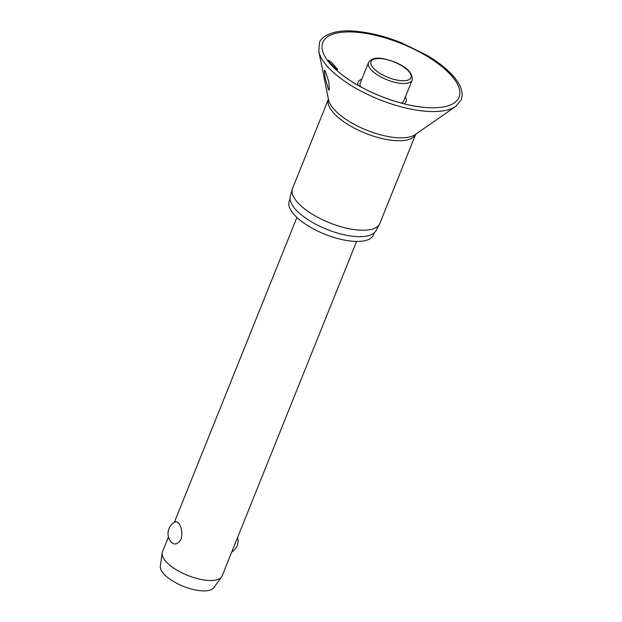 <?xml version="1.0" encoding="UTF-8"?>
<svg xmlns="http://www.w3.org/2000/svg" width="622" height="622" viewBox="0 0 622 622"><rect width="100%" height="100%" fill="white"/><g stroke="black" fill="none" stroke-linecap="round" stroke-linejoin="round"><path stroke-width="0.93" d="M337.132 68.552C339.892 72.307 331.619 65.053 328.836 61.244L328.369 60.202L331.37 62.13L337.622 69.524M403.973 103.796A25.867 9.968 21.9 0 0 405.412 96.814M325.081 70.589L328.82 81.653L329.403 89.957L328.556 89.871L325.088 77.742L324.319 70.302L325.081 70.589M295.077 199.242A47.039 18.124 21.9 0 0 340.071 226.47A47.039 18.124 21.9 0 0 379.498 224.208A47.039 18.124 21.9 0 0 379.84 223.492L415.721 134.22A47.039 18.124 21.9 0 1 376.714 137.174A47.039 18.124 21.9 0 1 331.052 109.744A47.039 18.124 21.9 0 1 328.447 99.139L292.558 188.404A47.039 18.124 21.9 0 0 292.301 189.158A47.039 18.124 21.9 0 0 295.077 199.242M292.301 189.158L290.326 196.342A46.191 17.797 21.9 0 0 293.048 206.247A46.191 17.797 21.9 0 0 337.241 232.986A46.191 17.797 21.9 0 0 375.952 230.762L379.498 224.208M290.085 198.97L289.246 201.062A45.383 17.486 21.9 0 0 291.679 211.519A45.383 17.486 21.9 0 0 336.028 238.07A45.383 17.486 21.9 0 0 373.464 234.922L374.312 232.822M412.122 80.137C413.731 69.019 396.121 61.376 383.261 58.701C376.193 57.208 371.272 58.507 368.481 62.589A23.519 9.058 21.9 0 0 369.74 68.008A23.519 9.058 21.9 0 0 398.352 83.045A23.519 9.058 21.9 0 0 412.122 80.137L403.865 100.671A23.519 9.058 -158.1 0 1 401.237 103.081M168.453 537.004L162.459 551.916A32.157 12.393 21.9 0 0 162.155 553.067A32.157 12.393 21.9 0 0 164.185 559.326A32.157 12.393 21.9 0 0 194.173 577.706A32.157 12.393 21.9 0 0 221.556 576.952A32.157 12.393 21.9 0 0 222.14 575.902L356.593 241.437M171.586 542.594A13.062 13.062 0 0 1 176.065 521.547L178.708 523.188C181.694 527.223 182.526 532.502 181.212 539.025C177.752 544.39 174.393 545.401 171.128 542.034M162.155 553.067L160.32 566.199A28.946 11.149 21.9 0 0 162.148 571.828A28.946 11.149 21.9 0 0 189.142 588.373A28.946 11.149 21.9 0 0 213.789 587.689L221.556 576.952M360.449 86.691A23.519 9.058 -158.1 0 1 360.224 83.123L368.481 62.589M361.771 79.274A25.867 9.968 21.9 0 0 357.984 85.307M318.814 51.393A76.102 29.327 21.9 0 0 323.417 61.384A76.102 29.327 21.9 0 0 388.937 103.128A76.102 29.327 21.9 0 0 455.716 106.432L461.166 99.854C463.242 94.155 461.843 87.811 456.976 80.829C450.725 71.981 440.594 63.397 426.568 55.07L401.307 42.739C384.171 35.975 368.185 32.095 353.335 31.1C332.591 29.389 320.587 37.04 319.428 42.871L318.814 51.393L328.572 99.784A48.143 18.551 21.9 0 0 331.487 106.105A48.143 18.551 21.9 0 0 372.936 132.509A48.143 18.551 21.9 0 0 415.177 134.601L455.716 106.432M326.729 59.385A73.412 28.285 21.9 0 0 339.394 72.65A73.412 28.285 21.9 0 0 426.148 107.528A73.412 28.285 21.9 0 0 455.086 80.316A73.412 28.285 21.9 0 0 365.767 33.394A73.412 28.285 21.9 0 0 326.729 59.385M372.189 66.577A21.506 8.288 21.9 0 0 398.36 80.324A21.506 8.288 21.9 0 0 409.797 72.712A21.506 8.288 21.9 0 0 383.626 58.966A21.506 8.288 21.9 0 0 372.189 66.577M339.394 72.65C360.177 90.237 398.974 105.833 426.148 107.528M231.765 551.955A13.062 13.062 0 0 0 237.62 537.392M174.308 522.433L296.912 217.443"/></g></svg>
